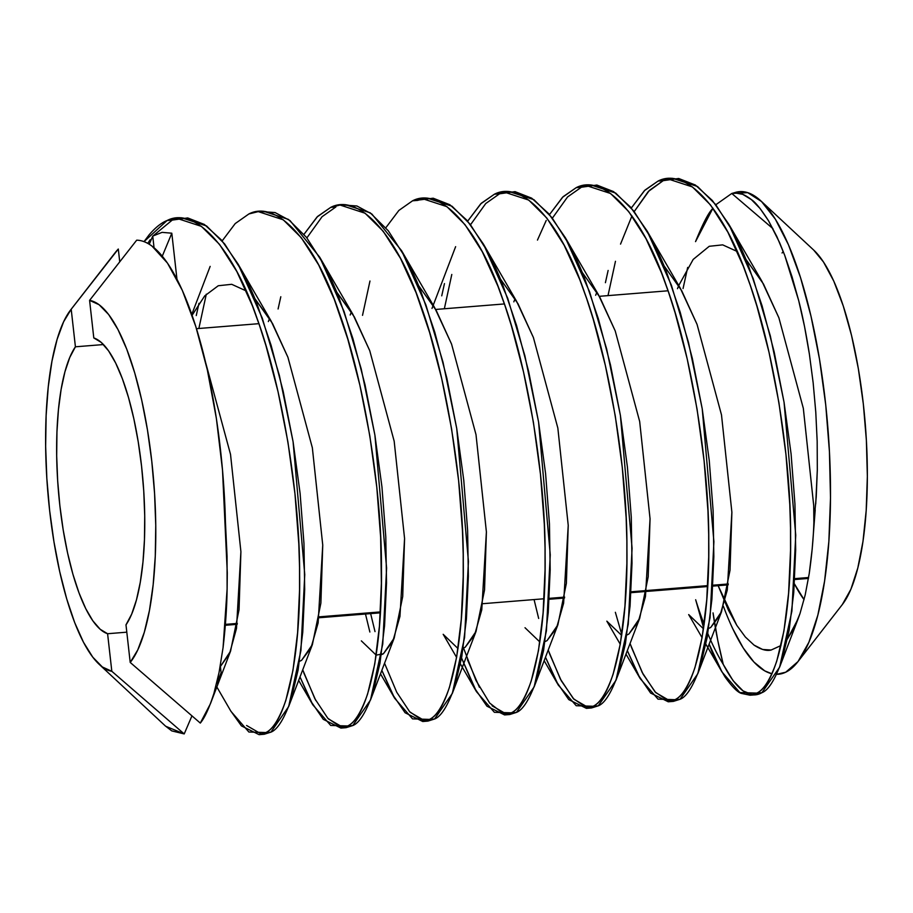 <?xml version="1.0" encoding="UTF-8"?>
<svg xmlns="http://www.w3.org/2000/svg" width="913" height="913" viewBox="0 0 913 913"><rect width="100%" height="100%" fill="white"/><g stroke="black" fill="none" stroke-linecap="round" stroke-linejoin="round"><path stroke-width="1.37" d="M75.414 346.803L103.466 344.555L75.414 346.803L69.742 357.508L64.926 371.831L61.125 389.349L58.443 409.595L56.948 431.975L56.686 455.884L57.656 480.626L59.847 505.517L63.18 529.86L67.573 552.958L72.892 574.163L79.009 592.891L85.719 608.606L92.864 620.851L100.225 629.308L107.597 633.725A148.979 42.557 85.4 0 1 59.847 505.517A148.979 42.557 85.4 0 1 75.414 346.803L71.203 309.233L75.414 346.803M165.47 726.052L171.747 730.891L184.209 733.926L111.82 671.295A186.229 53.205 85.4 0 1 99.129 664.287L165.664 726.246L184.209 733.926L191.947 715.883L184.209 733.926L111.82 671.295L107.597 633.725L126.804 632.173L107.597 633.725L111.82 671.295L102.324 666.958L92.784 657.177L83.471 642.227L74.683 622.575L66.683 598.802L59.71 571.641L53.97 541.877L49.622 510.435L46.825 478.252L45.65 446.309L46.129 415.541L48.252 386.895L51.95 361.228L57.12 339.305L63.602 321.798L71.203 309.233L112.128 256.895M808.61 577.518L794.687 578.637L808.61 577.518M728.3 583.966L712.859 585.21L728.3 583.966M707.712 585.621L631.031 591.784L707.712 585.621M564.645 597.113L549.204 598.357L564.645 597.113M544.057 598.768L482.806 603.698M380.401 611.915L319.151 616.846L380.401 611.915M237.323 623.419L225.408 624.378L237.323 623.419M734.246 192.791A242.093 69.16 85.4 0 1 760.94 200.963A242.093 69.16 85.4 0 1 827.84 427.41A242.093 69.16 85.4 0 1 797.951 661.64A242.093 69.16 85.4 0 1 785.728 672.208L776.586 674.33A242.093 69.16 85.4 0 0 785.728 672.208L798.053 661.526L808.895 642.25L817.854 615.088L824.587 581.079L828.856 541.489L830.499 497.813L829.438 451.707L825.729 404.881L819.497 359.117L810.984 316.138L800.518 277.552L788.478 244.81L775.331 219.154L761.556 201.545L747.69 192.643L731.781 193.465L734.246 192.791C739.302 192.369 745.031 194.652 751.422 199.627L742.726 194.332L734.246 192.791M772.946 228.661L731.781 193.465L715.815 204.74L731.781 193.465L772.946 228.661M813.745 250.128L823.48 261.974L833.786 281.136L843.258 305.958L851.555 335.505L858.334 368.635L863.333 404.06L866.38 440.443L867.35 476.358L866.197 510.458L862.979 541.398L857.798 568.023L850.882 589.284L842.288 604.6A186.229 53.205 -94.6 0 0 865.296 424.408A186.229 53.205 -94.6 0 0 813.837 250.208L760.94 200.963M669.994 178.651L663.192 180.671L658.045 181.082L667.403 178.754L692.385 186.914L710.485 204.923L727.809 232.073L743.376 266.391L750.315 285.484L756.923 306.209L769.02 352.292L778.915 402.644L785.945 454.377L789.791 504.433L790.521 527.976L790.532 550.413L788.592 593.176L783.947 630.906L776.769 661.08C770.401 679.329 763.736 690 756.763 693.104L761.91 692.693C768.461 690.217 775.126 679.546 781.916 660.67L789.094 630.484L793.728 592.754L795.668 550.003L794.938 504.022L791.092 453.966L784.05 402.234L774.156 351.882L762.07 305.787L748.523 265.98C745.099 256.667 739.907 245.22 732.945 231.662L715.632 204.501L697.532 186.503L672.55 178.332L667.403 178.754M179.016 218.104L172.215 220.113L167.068 220.524L176.426 218.196L201.408 226.367L219.508 244.364L236.832 271.526L252.399 305.832L259.338 324.937L265.945 345.65L278.043 391.734L287.937 442.086L294.967 493.819L298.813 543.874L299.544 567.43L299.555 589.866L297.604 632.618L292.97 670.347L285.792 700.533C279.424 718.782 272.759 729.453 265.786 732.546L270.933 732.135C277.484 729.658 284.148 718.988 290.939 700.111L298.117 669.937L302.751 632.207L304.691 589.444L303.961 543.463L300.103 493.408L293.073 441.675L283.178 391.323L271.093 345.24L257.546 305.421C254.122 296.109 248.929 284.673 241.968 271.104L224.655 243.954L206.555 225.956L181.573 217.785L176.426 218.196M288.382 219.382L263.401 211.211L258.265 211.622L283.235 219.793L301.336 237.791L318.66 264.941L334.238 299.259L347.773 339.077L359.87 385.16L369.765 435.512L376.795 487.245L380.641 537.301L381.383 583.293L379.443 626.044L374.809 663.774L367.619 693.948C361.251 712.197 354.586 722.879 347.613 725.972L352.76 725.561C359.311 723.085 365.976 712.414 372.766 693.538L379.945 663.363L384.578 625.633L386.53 582.871L385.788 536.89L381.942 486.834L374.901 435.102L365.017 384.75L352.92 338.666L339.374 298.848C335.95 289.535 330.757 278.1 323.795 264.53L306.483 237.38L288.382 219.382M340.937 728.095L323.27 719.33L310.637 700.899L300 676.91L312.828 704.836L330.711 725.447L347.613 725.972L340.937 728.095L346.073 727.672L352.76 725.561L347.613 725.972C368.065 717.23 382.501 649.976 381.451 568.411C381.908 488.797 363.751 379.283 338.917 311.858C315.008 241.294 276.593 199.502 248.895 213.95L258.265 211.622M422.765 721.51L405.098 712.756L392.464 694.314L381.828 670.336L394.656 698.262L412.539 718.873L429.441 719.398L422.765 721.51L427.9 721.099L434.588 718.988L429.441 719.398C449.892 710.656 464.329 643.403 463.279 561.837C463.736 482.224 445.578 372.709 420.745 305.273C396.847 234.721 358.421 192.928 330.723 207.377L317.039 216.997L304.006 234.31L317.633 216.415L330.723 207.377L335.87 206.966L330.723 207.377L340.093 205.048L365.074 213.22L383.175 231.217L400.487 258.368L416.066 292.685L429.601 332.503L441.698 378.587L451.593 428.939L458.623 480.672L462.469 530.727L463.211 554.271L463.211 576.708L461.27 619.471L456.637 657.2L449.447 687.375C443.079 705.623 436.414 716.306 429.441 719.398L434.588 718.988C441.139 716.511 447.804 705.84 454.594 686.964L461.773 656.789L466.406 619.06L468.358 576.297L467.616 530.316L463.77 480.261L456.74 428.528L446.845 378.176L434.748 332.092L421.201 292.274C417.777 282.962 412.585 271.526 405.634 257.957L388.31 230.806L370.21 212.809L345.228 204.638L340.093 205.048M424.499 198.383L417.698 200.392L412.562 200.803L421.92 198.475L446.902 206.646L465.002 224.644L482.315 251.794L497.893 286.111L504.832 305.216L511.44 325.93L523.526 372.013L533.42 422.365L540.45 474.098L544.308 524.153L545.038 547.697L545.038 570.134L543.098 612.897L538.465 650.627L531.275 680.801C524.918 699.05 518.242 709.732 511.269 712.825L516.416 712.414C522.966 709.937 529.643 699.267 536.422 680.39L543.612 650.216L548.245 612.486L550.185 569.723L549.443 523.742L545.597 473.687L538.567 421.954L528.673 371.602L516.575 325.519L503.04 285.701C499.605 276.388 494.412 264.953 487.462 251.383L470.138 224.233L452.038 206.224L427.056 198.064L421.92 198.475M506.327 191.81L499.537 193.818L494.39 194.229L503.748 191.901L528.73 200.073L546.83 218.07L564.143 245.22L579.721 279.538L586.66 298.642L593.267 319.356L605.353 365.44L615.248 415.792L622.289 467.524L626.135 517.58L626.866 541.124L626.866 563.561L624.926 606.323L620.292 644.053L613.114 674.228C606.746 692.476 600.069 703.147 593.108 706.251L598.243 705.84C604.794 703.364 611.47 692.693 618.249 673.817L625.439 643.642L630.073 605.901L632.013 563.15L631.271 517.169L627.425 467.114L620.395 415.381L610.5 365.029L598.403 318.945L584.868 279.127C581.433 269.814 576.24 258.379 569.29 244.81L551.977 217.659L533.877 199.65L508.883 191.49L503.748 191.901M588.166 185.236L581.364 187.245L576.217 187.656L585.575 185.328L610.557 193.488L628.658 211.496L645.982 238.647L661.548 272.964L668.487 292.057L675.095 312.782L687.192 358.866L697.076 409.218L704.117 460.951L707.963 511.006L708.693 534.55L708.705 556.987L706.753 599.75L702.12 637.479L694.941 667.654C688.573 685.903 681.908 696.573 674.935 699.678L680.071 699.267C686.633 696.79 693.298 686.12 700.077 667.243L707.267 637.069L711.9 599.327L713.84 556.576L713.11 510.595L709.253 460.54L702.223 408.807L692.328 358.455L680.242 312.372L666.695 272.553C663.26 263.241 658.068 251.805 651.117 238.236L633.805 211.074L615.704 193.077L590.722 184.905L585.575 185.328M150.189 239.742L147.758 243.36L150.189 239.742M216.838 686.975L231 711.41L248.884 732.021L265.786 732.546C286.226 723.804 300.674 656.55 299.624 574.985C300.08 495.371 281.923 385.857 257.078 318.432C233.18 247.868 194.766 206.076 167.068 220.524L144.026 241.637L149.036 234.938C155.301 227.588 161.316 222.795 167.068 220.524L172.215 220.113L153.099 235.862L172.215 220.113L187.701 217.933L204.375 224.461L221.414 239.982L237.928 263.823L262.225 318.009L279.355 375.357L293.073 441.675L304.759 574.574L300.925 650.558L288.656 706.582L270.933 732.135L265.786 732.546L259.109 734.668L241.443 725.903L230.669 710.839M246.59 725.493L261.654 734.235L270.933 732.135L264.245 734.246L259.109 734.668M206.304 294.18L198.863 328.486M196.261 315.556L198.977 303.321M328.418 718.919L343.493 727.661M303.812 672.892L315.784 700.476M335.87 206.966L322.084 216.689L306.882 237.882M278.088 308.982L280.805 296.748M410.245 712.345L425.321 721.087M370.632 613.604L375.015 631.602M369.97 281.033L362.518 315.339M412.562 200.803L433.196 198.212L449.858 204.74L466.908 220.261L483.422 244.102L507.719 298.289L524.849 355.636L538.567 421.954L550.254 554.853L546.419 630.837L534.151 686.861L516.416 712.414L511.269 712.825L504.592 714.936L486.937 706.183L474.292 687.74L461.567 657.999L476.483 691.689L494.367 712.3L511.269 712.825C531.72 704.083 546.157 636.829 545.107 555.264C545.563 475.65 527.406 366.136 502.572 298.699C478.674 228.147 440.249 186.355 412.562 200.803L398.878 210.424L385.834 227.736M369.868 632.024L365.485 614.027M492.073 705.772L507.149 714.514M504.592 714.936L509.728 714.525L516.416 712.414L503.474 713.715L489.676 703.056L475.947 680.379L463.279 647.34M467.479 659.745L479.439 687.329M451.798 274.459L444.346 308.765M586.42 708.362L568.765 699.609L556.12 681.166L545.483 657.177L558.311 685.115L576.206 705.726L593.108 706.251L586.42 708.362L591.567 707.952L598.243 705.84L593.108 706.251C613.547 697.509 627.996 630.255 626.934 548.69C627.391 469.077 609.233 359.562 584.4 292.126C560.502 221.562 522.076 179.781 494.39 194.229L480.706 203.85L467.661 221.163L481.288 203.268L494.39 194.229L499.537 193.818L485.739 203.531L470.537 224.735M441.744 295.835L444.46 283.601M549.306 653.172L561.267 680.756L573.9 699.198L588.976 707.929M534.288 600.457L538.67 618.455M668.248 701.789L650.592 693.035L637.959 674.593L627.322 650.604L640.139 678.53L658.033 699.153L674.935 699.678L668.248 701.789L673.395 701.378L680.071 699.267L674.935 699.678C695.375 690.936 709.823 623.682 708.773 542.117C709.218 462.492 691.061 352.989 666.228 285.552C642.33 214.989 603.915 173.208 576.217 187.656L562.534 197.276L549.489 214.589L563.127 196.694L576.217 187.656L581.364 187.245L567.566 196.957L552.376 218.161M546.214 220.478L537.46 240.085M631.134 646.598L643.094 674.182L655.739 692.625L670.804 701.355M631.956 215.879L620.543 244.113M750.075 695.215L755.222 694.804L761.91 692.693L756.763 693.104L750.075 695.215L741.402 693.401C737.533 692.259 732.089 686.781 725.059 676.978C717.607 664.436 712.357 653.605 709.333 644.521L721.978 671.957L739.861 692.579L756.763 693.104C777.203 684.362 791.651 617.108 790.601 535.543C791.057 455.918 772.9 346.415 748.055 278.979C724.157 208.415 685.743 166.634 658.045 181.082L644.361 190.703L631.317 208.004L644.955 190.121L658.045 181.082L663.192 180.671L649.405 190.383L634.204 211.588L648.276 191.547L663.192 180.671L678.679 178.48L695.352 185.019L712.391 200.529L728.905 224.381L753.202 278.568L770.332 335.916L784.05 402.234L795.737 535.121L791.902 611.105L779.634 667.141L761.91 692.693C749.641 699.678 736.757 690.239 723.244 664.367L717.789 640.492L713.042 612.885C715.244 628.852 718.645 646.016 723.244 664.367L733.093 680.687L743.045 690.89L752.643 694.782M605.41 282.688L608.126 270.453M621.799 634.615L615.362 612.292M718.143 585.69L736.745 625.257L745.35 637.012L754.035 645.103C760.86 649.565 766.578 651.197 771.154 650.022L781.014 645.514L771.154 650.022L762.652 649.474L754.035 645.103L745.35 637.012L736.745 625.257L728.471 610.249L718.143 585.69M787.52 638.872L798.088 618.888L799.982 613.616L805.175 595.036L809.249 573.467C811.919 554.431 813.46 537.415 813.871 522.419L813.723 505.642L803.326 408.339L778.892 317.792L762.035 281.478L728.905 224.381M737.202 251.486L722.685 244.867L709.241 246.293L693.184 259.429L678.736 285.529M663.956 265.694L681.646 290.585L697.053 324.366L721.498 414.913L731.884 512.216L727.273 590.072L720.129 615.088L710.713 627.471L708.636 628.464L710.713 627.471L721.544 611.687L730.023 570.26L731.884 512.216L721.498 414.913L697.053 324.366L680.208 288.052L647.077 230.955L671.375 285.141L688.505 342.489L702.223 408.807L713.909 541.694L710.074 617.679L697.806 673.714L680.071 699.267L667.996 700.83L655.112 691.963L642.193 672.47L630.038 643.505M582.117 272.268L599.818 297.159L615.225 330.94L639.671 421.486L650.056 518.789L645.445 596.657L638.301 621.662L628.886 634.044L626.809 635.037L628.886 634.044L639.705 618.261L648.196 576.833L650.056 518.789L639.671 421.486L615.225 330.94L598.38 294.637L565.25 237.528L589.547 291.715L606.677 349.063L620.395 415.381L632.081 548.279L628.247 624.264L615.978 680.288L598.243 705.84L586.169 707.404L573.284 698.536L560.365 679.044L548.211 650.079M500.29 278.842L517.991 303.732L533.397 337.513L557.843 428.06L568.228 525.374L563.618 603.231L556.462 628.235L547.058 640.618L544.981 641.611L547.058 640.618L557.877 624.834L566.368 583.407L568.228 525.374L557.843 428.06L533.397 337.513L516.541 301.21L483.422 244.102M418.462 285.415L436.163 310.306L451.57 344.098L476.004 434.634L486.401 531.948L481.779 609.804L474.634 634.809L465.219 647.203L463.153 648.184L465.219 647.203L476.05 631.408L484.541 589.981L486.401 531.948L476.004 434.634L451.57 344.098L434.714 307.784L401.583 250.676L425.88 304.862L443.01 362.21L456.74 428.528L468.426 561.427L464.591 637.411L452.323 693.435L434.588 718.988L422.514 720.562L409.629 711.684L396.71 692.191L384.544 663.226M361.354 640.88L376.19 655.123L383.392 653.776L394.222 637.982L402.713 596.554L404.573 538.522L394.176 441.207L369.742 350.672L352.886 314.357L336.635 291.989L354.324 316.879L369.742 350.672L394.176 441.207L404.573 538.522L399.951 616.378L392.807 641.383L383.392 653.776L381.326 654.758M299.498 661.332L301.564 660.35L312.394 644.555L320.885 603.128L322.746 545.095L312.349 447.781L287.915 357.245L271.058 320.931L254.807 298.562L272.496 323.453L287.915 357.245L312.349 447.781L322.746 545.095L318.123 622.951L310.979 647.968L301.564 660.35L299.498 661.332M246.225 290.927L231.708 284.308L218.264 285.746L204.717 295.88L192.095 315.293L204.717 295.88L218.264 285.746L231.708 284.308L246.225 290.927M220.398 666.49L230.567 651.14L239.046 609.713L240.906 551.669L230.521 454.354L205.722 362.86L230.521 454.354L240.906 551.669L236.478 628.498L229.562 653.594L220.398 666.49M225.443 522.19L227.063 556.302L227.109 588.919C226.869 607.156 225.522 626.717 223.069 647.591L219.063 672.482L213.893 693.526L210.424 703.763L200.301 723.085C204.672 717.938 209.203 708.089 213.893 693.526L219.063 672.482L223.069 647.591L227.109 588.919L227.28 572.805L222.51 470.069L216.381 418.485L207.331 369.856L195.781 326.455L182.292 290.311L167.478 263.104L152.037 246.133C146.845 242.265 141.72 240.279 136.688 240.176L89.588 300.377L99.083 304.714L108.624 314.494L117.925 329.445L126.713 349.097L134.713 372.869L141.698 400.031L147.438 429.795L151.775 461.236L154.571 493.408L155.758 525.363L155.278 556.131L153.156 584.777L149.447 610.443L144.277 632.367L137.795 649.873L130.205 662.439L125.983 624.857L131.666 614.164L136.471 599.841L140.271 582.323L142.964 562.077L144.459 539.697L144.722 515.788L143.752 491.046L141.561 466.155L138.228 441.812L133.834 418.713L128.505 397.509L122.399 378.781L115.677 363.066L108.544 350.82L101.183 342.364L93.799 337.947L89.588 300.377A186.229 53.205 85.4 0 1 151.775 461.236A186.229 53.205 85.4 0 1 130.205 662.439L200.301 723.085L130.205 662.439L125.983 624.857A148.979 42.557 85.4 0 0 141.561 466.155A148.979 42.557 85.4 0 0 93.799 337.947L89.588 300.377L136.688 240.176A242.093 69.16 -94.6 0 1 225.443 522.19M216.518 683.894L221.106 672.744L220.33 665.805L221.106 672.744L216.518 683.894M260.844 211.531L275.075 212.558L290.049 220.615L319.755 257.249L344.053 311.436L361.183 368.784L374.901 435.102L386.598 568L382.764 643.985L370.495 700.009L352.76 725.561L340.675 727.136L327.801 718.257L314.882 698.765L302.717 669.8M342.672 204.957L356.903 205.984L371.876 214.041L401.583 250.676M499.537 193.818L515.023 191.639L531.697 198.167L548.736 213.688L565.25 237.528M581.364 187.245L596.851 185.054L613.525 191.593L630.563 207.114L647.077 230.955M608.001 295.618L615.465 261.301M712.95 208.164L695.535 241.625C702.736 223.89 708.294 213.071 712.186 209.168L712.95 208.164M687.683 267.418L683.061 288.531L687.683 267.418M695.66 599.75A260.719 74.478 -94.6 0 0 704.14 624.378A260.719 74.478 85.4 0 1 695.66 599.75L703.626 628.03M248.895 213.95L235.212 223.571L222.179 240.884M149.253 244.239L152.745 236.079L162.08 232.359L171.804 233.203L162.286 256.165L171.804 233.203L162.08 232.359L152.745 236.079L154.046 247.731L152.745 236.079L149.253 244.239M268.342 321.57L269.575 318.432M350.17 314.996L351.402 311.858M458.018 648.55L443.182 634.307L456.603 657.394M431.997 308.423L433.241 305.284M539.845 641.976L525.009 627.733M513.825 301.849L515.069 298.711M621.673 635.402L606.837 621.16L620.258 644.247M595.653 295.276L596.897 292.137M703.512 628.829L688.676 614.586L702.086 637.673M677.48 288.702L678.724 285.564M745.784 259.121L763.473 284.011L778.892 317.792L803.326 408.339L813.723 505.642L813.871 522.419L816.222 497.037L817.318 469.841L817.169 441.241L815.777 412.14L813.152 382.764L809.386 354.141C806.099 333.302 802.538 315.442 798.692 300.571L784.701 255.252L779.542 242.504L768.586 220.855C761.054 209.18 755.336 202.104 751.422 199.627L760.073 208.506L768.586 220.855L776.883 236.604L784.701 255.252L792.039 276.765L798.692 300.571L804.524 326.466L809.386 354.141L813.152 382.764L815.777 412.14L817.169 441.241L817.318 469.841L815.72 504.022M804.068 599.647L794.378 583.795A186.229 53.205 -94.6 0 0 804.068 599.647M782.053 252.969L783.251 251.474M707.837 633.656A260.719 74.478 -94.6 0 0 723.244 664.367A260.719 74.478 85.4 0 1 707.837 633.656M786.915 639.648L793.876 628.509L799.982 613.616L805.175 595.036L809.249 573.467L812.182 549.067L815.218 509.968M771.907 673.771L764.763 670.884L753.955 662.062L743.262 648.025L732.934 629.091M99.129 664.287A186.229 53.205 85.4 0 1 47.579 489.003A186.229 53.205 85.4 0 1 71.203 309.233L118.302 249.032L119.729 261.803L118.302 249.032A242.093 69.16 -94.6 0 0 115.015 252.855L70.655 309.918M771.907 673.76A242.093 69.16 85.4 0 1 723.404 606.278M176.962 279.184L171.804 233.203L176.962 279.184M808.45 578.431L794.641 579.538M728.152 584.879L712.813 586.112M707.666 586.534L630.986 592.685M564.496 598.038L549.147 599.27M380.344 612.828L319.014 617.759M237.175 624.332L225.34 625.279M797.951 661.64L842.311 604.577M798.088 618.888L779.634 667.141M721.544 611.687L697.806 673.714M639.705 618.261L615.978 680.288M557.877 624.834L534.151 686.861M476.05 631.408L452.323 693.435M394.222 637.982L370.495 700.009M352.886 314.357L319.755 257.249M312.394 644.555L288.656 706.582M271.058 320.931L237.928 263.823M230.567 651.14L210.424 703.763M721.978 671.957L705.92 644.281M640.139 678.53L625.987 654.107M558.311 685.115L544.148 660.681M455.633 246.658L433.23 305.216M476.483 691.689L460.437 664.002M394.656 698.262L380.493 673.828M312.828 704.836L298.665 680.402M210.15 266.391L191.787 314.392M668.054 290.791L599.339 296.314M504.398 303.938L435.684 309.461M258.904 323.67L196.478 328.68"/></g></svg>

